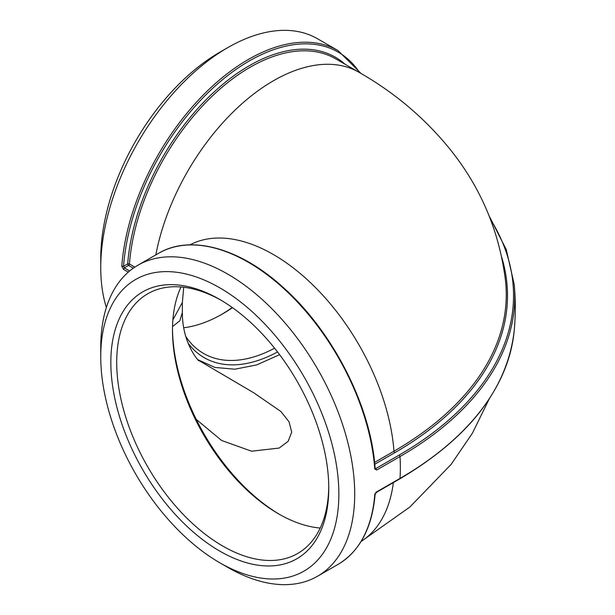 <?xml version="1.0" encoding="UTF-8"?>
<svg xmlns="http://www.w3.org/2000/svg" width="615" height="615" viewBox="0 0 615 615"><rect width="100%" height="100%" fill="white"/><g stroke="black" fill="none" stroke-linecap="round" stroke-linejoin="round"><path stroke-width="0.92" d="M345.138 64.291A172.523 99.607 120 0 0 214.65 91.458A172.523 99.607 120 0 0 127.682 263.897A1.245 0.653 -175.7 0 1 129.434 263.989A1.245 0.723 -60 0 1 128.558 265.419A1.245 0.723 60 0 1 127.682 263.897L123.553 266.28L124.292 267.886L123.407 269.339L128.274 272.145M375.127 468.622L375.127 468.407C371.268 407.53 333.699 332.946 284.699 288.796C241.149 248.337 190.865 233.984 158.486 253.349A179.58 103.681 60 0 1 291.625 296.076A179.58 103.681 60 0 1 374.758 468.914L374.766 467.992M375.173 468.645L375.788 468.584L376.664 470.029L400.004 456.553A1.245 0.723 -120 0 0 399.127 455.108L375.788 468.584L375.112 468.192M374.758 468.914L376.664 470.029M361.09 73.508L338.065 50.615A179.58 103.681 120 0 0 204.926 93.349A179.58 103.681 120 0 0 121.793 266.187L123.553 266.28A178.335 102.959 -60 0 1 223.207 79.135A178.335 102.959 -60 0 1 359.637 72.655M121.793 266.187L123.407 269.339M219.793 562.779L227.727 567.353A179.58 103.681 -120 0 0 317.517 576.247A179.58 103.681 -120 0 0 317.517 368.892A179.58 103.681 -120 0 0 137.937 265.211A179.58 103.681 -120 0 0 101.16 335.79A179.58 103.681 -120 0 0 100.745 347.421L100.745 356.569A168.364 97.208 60 0 1 101.137 345.676A168.364 97.208 60 0 1 226.228 291.748A168.364 97.208 60 0 1 338.811 497.727A168.364 97.208 60 0 1 219.793 562.779A168.364 97.208 60 0 1 100.745 356.569M514.24 330.378C507.683 388.18 469.522 437.688 399.75 478.901A1.245 0.723 -120 0 0 400.004 478.401A179.58 103.681 -120 0 0 400.004 456.553A391.87 226.243 0 0 0 514.24 284.622C515.631 299.874 515.631 315.126 514.24 330.378A391.87 226.243 180 0 1 400.004 478.401L376.664 491.877L374.758 494.86A179.58 103.681 60 0 1 338.065 564.385L317.517 576.247M374.766 493.76L374.758 494.86L374.766 493.76M106.372 307.5A179.58 103.681 -60 0 1 100.745 267.579A179.58 103.681 -60 0 1 227.727 47.647A179.58 103.681 -60 0 1 317.517 38.753L338.065 50.615M274.605 348.198A149.945 86.569 -60 0 1 203.542 353.448A149.945 86.569 -60 0 1 185.799 336.513M188.159 343.293A153.266 88.491 120 0 0 277.542 351.949M183.716 327.749A149.945 86.569 120 0 0 222.738 313.819A149.945 86.569 120 0 0 232.485 307.669M279.61 354.671L256.709 364.895L234.922 369.2L214.996 367.447L197.799 359.69M181.033 286.974A149.945 86.569 -120 0 0 172.492 330.194A149.945 86.569 -120 0 0 278.518 513.832A149.945 86.569 -120 0 0 320.215 528.047M279.687 514.501A153.266 88.491 60 0 1 172.5 328.848M328.748 486.503A149.945 86.569 60 0 1 297.706 553.469A149.945 86.569 60 0 1 222.73 546.043A149.945 86.569 60 0 1 124.776 413.91A149.945 86.569 60 0 1 147.761 293.755A149.945 86.569 60 0 1 221.277 300.351M227.727 47.647L219.793 52.221A168.364 97.208 120 0 0 100.745 258.431L100.745 267.579M232.247 307.5A154.096 88.967 -60 0 1 221.277 314.649M219.801 299.49A154.096 88.967 -120 0 0 110.838 362.396A154.096 88.967 -120 0 0 219.801 551.125A154.096 88.967 -120 0 0 328.764 488.218A154.096 88.967 -120 0 0 219.801 299.49L219.801 299.49M198.13 360.052L254.08 393L280.855 411.481L289.065 421.798L291.695 432.137L288.151 441.324L279.179 448.058L251.604 451.202L221.608 440.486L196.247 419.392M172.538 326.596L179.811 320.769L182.363 312.551L182.363 302.449L172.884 319.861M361.143 541.408A171.278 98.884 -120 0 0 393.369 482.583M374.773 464.24L394.861 452.64A1.245 0.723 60 0 1 393.984 451.21L374.589 462.403M394.861 452.64A384.59 222.038 0 0 0 501.74 257.354M155.818 254.887A171.278 98.884 120 0 1 240.919 104.642A171.278 98.884 120 0 1 359.014 72.301C394.984 92.803 425.68 118.895 451.095 150.575C481.268 188.597 499.388 231.855 505.453 280.34A383.353 221.323 180 0 1 393.984 451.21A171.278 98.884 -120 0 0 315.979 288.066A171.278 98.884 -120 0 0 189.92 244.847M134.854 267.118L129.434 263.989A171.278 98.884 -60 0 1 208.862 99.407A171.278 98.884 -60 0 1 335.675 58.825L359.014 72.301M129.642 270.977L124.292 267.886L128.558 265.419L133.317 268.171M490.447 219.232A390.633 225.528 180 0 1 399.127 455.108M376.664 491.877L375.788 492.315L376.664 491.877M489.125 399.112L472.428 433.16L451.095 464.425L409.913 506.991L361.09 541.492M489.125 215.888L506.299 249.667L514.24 284.622M158.486 253.349L137.937 265.211M375.127 494.36L376.411 492.377L399.75 478.901M375.127 494.368C372.121 527.931 359.767 551.271 338.065 564.385M182.363 302.449L183.716 287.251M182.363 312.551C182.232 344.661 199.929 362.304 198.537 360.475"/></g></svg>
